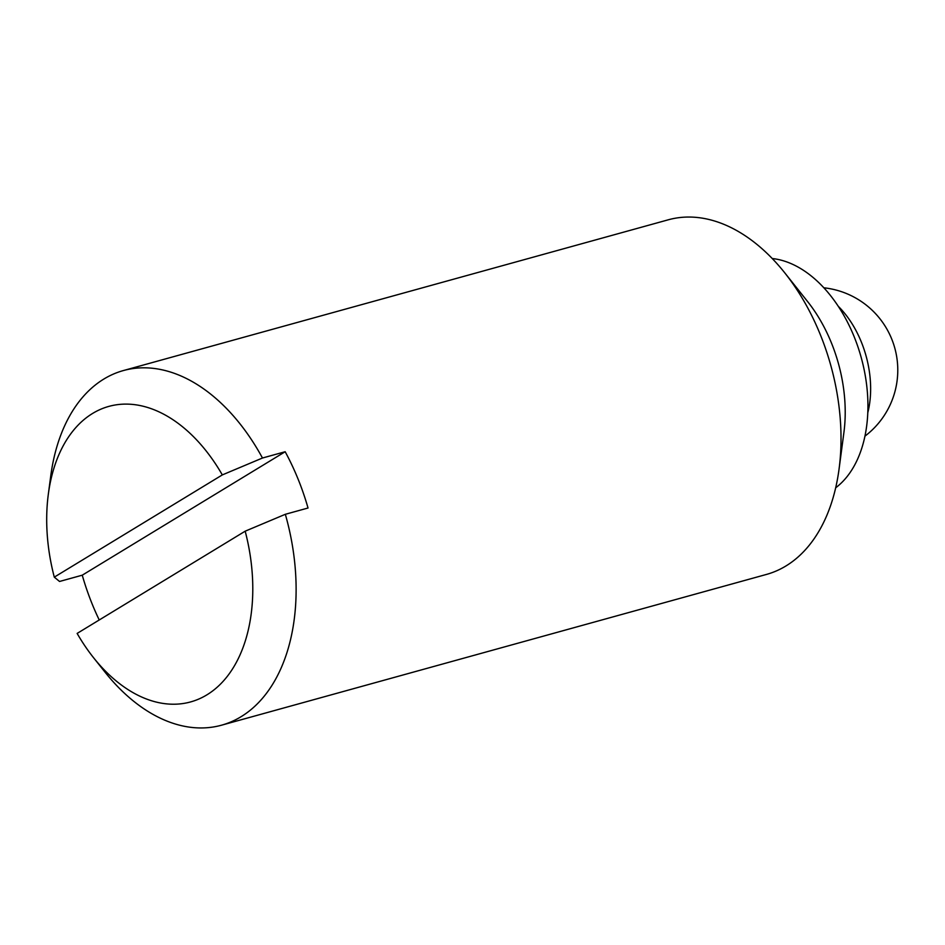 <?xml version="1.0" encoding="UTF-8"?>
<svg xmlns="http://www.w3.org/2000/svg" width="945" height="945" viewBox="0 0 945 945"><rect width="100%" height="100%" fill="white"/><g stroke="black" fill="none" stroke-linecap="round" stroke-linejoin="round"><path stroke-width="1.42" d="M262.474 458.018L285.177 451.734A183.98 117.771 -105.5 0 1 308.035 508.008L285.331 514.293A183.98 117.771 74.5 0 1 221.496 725.205L766.419 574.442A183.98 117.771 -105.5 0 0 839.066 469.015A183.98 117.771 -105.5 0 0 784.799 272.892A183.98 117.771 -105.5 0 0 668.304 219.795L123.382 370.558A183.98 117.771 74.5 0 1 262.474 458.018L222.323 474.91L54.29 577.135L59.547 581.47L82.25 575.186A183.98 117.771 -105.5 0 0 99.237 619.979M54.29 577.135A153.314 98.138 74.5 0 1 48.325 494.247L50.746 475.985A183.98 117.771 74.5 0 1 103.879 379.028A183.98 117.771 74.5 0 1 123.382 370.558M221.496 725.205A183.98 117.771 74.5 0 1 105.001 672.108L93.531 657.685A153.314 98.138 74.5 0 1 77.136 633.422L245.18 531.184L285.331 514.293M245.18 531.184A153.314 98.138 74.5 0 1 215.342 688.799A153.314 98.138 74.5 0 1 93.531 657.685M285.177 451.734L82.25 575.186M48.325 494.247A153.314 98.138 74.5 0 1 118.739 404.495A153.314 98.138 74.5 0 1 222.323 474.91M839.066 469.015L843.909 432.491A122.649 78.518 -105.5 0 0 807.739 301.738L784.799 272.892M835.675 487.797A122.649 78.518 -105.5 0 0 861.155 357.34A122.649 78.518 -105.5 0 0 772.242 258.528M867.77 412.835A82.794 52.991 -105.5 0 0 838.309 306.334M864.923 436.153A82.794 82.794 0 0 0 823.875 287.8"/></g></svg>

